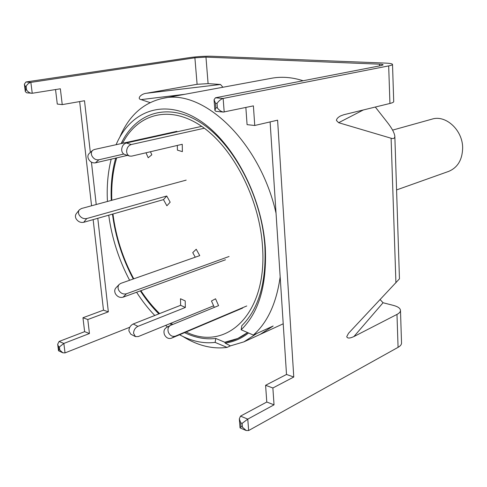 <?xml version="1.0" encoding="UTF-8"?>
<svg xmlns="http://www.w3.org/2000/svg" width="487" height="487" viewBox="0 0 487 487"><rect width="100%" height="100%" fill="white"/><g stroke="black" fill="none" stroke-linecap="round" stroke-linejoin="round"><path stroke-width="0.73" d="M172.008 323.958L172.648 324.476M303.121 80.751C292.109 77.226 281.553 76.398 271.46 78.273L162.914 98.344C143.525 102.641 129.219 115.407 120.003 136.652M276.038 213.203C259.985 141.522 202.902 88.324 162.914 98.344M121.147 143.598C135.678 112.881 167.601 101.625 200.522 122.596C233.389 143.33 261.635 196.364 264.861 246.081C266.511 282.271 258.822 308.825 241.796 325.73L241.168 329.778C258.938 312.508 266.979 285.059 265.287 247.426C261.933 195.299 231.855 139.745 197.43 119.053C162.944 98.076 130.212 111.505 116.131 144.615L116.089 144.712M122.608 140.706L121.446 143.531M111.28 200.431C110.598 185.176 112.071 171.071 115.693 158.117M248.559 332.992C241.412 338.544 233.614 341.923 225.171 343.116L224.793 342.258C232.999 341.101 240.596 337.875 247.585 332.566L237.766 338.489L224.793 342.258L215.802 338.453L215.126 342.398C203.42 343.798 191.568 341.253 179.569 334.764M167.565 326.947L165.604 325.407M154.781 315.485C148.182 308.636 142.119 300.887 136.591 292.249M129.603 280.275C118.828 259.827 111.87 238.131 108.729 215.187M215.802 338.453C205.551 339.67 195.141 337.734 184.567 332.645M171.655 324.884L169.963 323.63M158.835 313.89C152.121 307.169 145.954 299.499 140.335 290.879M133.274 278.984C122.42 258.646 115.48 237.023 112.467 214.128M107.444 201.472C106.641 186.326 107.895 172.221 111.194 159.164M183.422 336.803C198.045 345.746 212.594 349.282 227.064 347.408L215.126 342.398M280.171 276.878C276.458 303.176 267.509 322.571 253.337 335.062L241.168 329.778M253.337 335.062L273.152 326.01L260.308 334.326L273.152 326.01L256.704 333.528L243.914 341.862L230.406 345.88L227.064 347.408M229.073 256.491L126.443 293.771C123.296 294.532 120.733 293.375 118.755 290.301C117.653 287.951 117.842 285.96 119.321 284.317L120.934 283.324L199.749 255.62L196.218 249.247L192.742 252.637L195.257 257.197M225.493 259.772L123.077 297.186C119.942 297.953 117.391 296.808 115.425 293.746C114.329 291.409 114.524 289.424 115.997 287.787L119.321 284.317M246.757 305.964L175.442 336.115C172.532 336.955 170.219 335.78 168.502 332.591C167.394 329.401 168.009 327.014 170.353 325.438L218.572 305.641L215.534 298.781L211.48 300.99L214.304 307.388M242.617 308.082L171.406 338.215C168.508 339.062 166.201 337.893 164.496 334.721C163.395 331.55 164.016 329.175 166.359 327.599L170.353 325.438M111.827 200.285C111.286 186.545 112.534 173.749 115.565 161.891L116.697 157.885M122.572 143.281C137.389 114.25 168.697 104.535 200.522 125.567C232.287 146.386 259.303 197.795 262.463 245.935C267.844 313.987 226.285 351.949 186.101 332M225.171 343.116L230.406 345.88M172.715 324.445L170.98 323.216M159.614 313.585C152.815 306.944 146.569 299.31 140.877 290.678M133.761 278.814C122.834 258.506 115.9 236.901 112.954 213.988M79.198 210.025L76.343 213.629C75.223 215.071 75.126 216.764 76.063 218.706C77.969 221.664 80.507 222.863 83.685 222.309L163.474 199.627L166.877 205.782L170.17 202.19L166.749 196.011L163.474 199.627M186.18 180.123L81.469 208.515L79.375 209.806C78.249 211.248 78.157 212.947 79.101 214.901C81.019 217.872 83.569 219.083 86.753 218.535L166.749 196.011M201.685 126.358L126.31 142.995C123.381 144 121.835 146.295 121.677 149.88C121.866 152.303 122.901 153.843 124.775 154.501L129.725 156.096L131.697 156.132L182.248 144.286L182.388 151.634L177.42 150.142L177.323 145.443M204.297 128.233L131.277 144.529C128.343 145.54 126.79 147.853 126.626 151.457C126.815 153.892 127.85 155.438 129.725 156.096M176.903 131.32L94.405 149.485L92.7 150.319L89.243 153.429C87.812 154.793 87.526 156.589 88.378 158.805C90.022 161.861 92.36 163.206 95.385 162.847L127.484 155.377M92.7 150.319C91.264 151.682 90.978 153.484 91.842 155.712C93.498 158.786 95.842 160.144 98.873 159.785L123.777 154.044M146.003 152.778L148.194 157.745L151.816 154.799L150.459 151.737M213.61 305.812L138.284 336.566L135.453 336.608L133.566 333.297C133.73 330.083 135.173 327.769 137.906 326.363L185.34 307.474L185.212 300.899L180.488 298.75L180.628 305.294L185.34 307.474M135.228 336.493L130.778 334.185L128.891 330.88C129.043 327.678 130.486 325.383 133.219 323.989L180.628 305.294M396.582 189.93L448.624 171.406C457.61 167.644 462.285 159.888 462.65 148.133C462.881 130.346 445.867 114.573 432.06 119.12L392.595 130.12M380.158 299.602L383.05 302.75L393.459 305.416C398.025 306.646 400.369 308.344 400.484 310.511C400.417 311.923 399.249 313.226 396.978 314.419L353.903 336.566C349.703 338.495 347.316 338.526 346.744 336.651L348.54 333.272L399.456 278.82L394.847 136.451C394.488 132.963 391.932 128.203 387.183 122.17L375.313 107.037M394.847 136.451C394.695 138.369 393.447 138.965 391.098 138.235L338.648 122.706L336.468 120.52C336.444 118.998 337.789 117.47 340.51 115.949L343.804 114.731L389.935 103.463C392.364 102.86 393.624 102.252 393.721 101.631L392.516 64.454C392.443 63.748 389.99 63.286 385.156 63.079L211.772 56.249C204.808 56.102 197.472 56.547 189.76 57.582L25.957 81.98L24.362 84.16L25.16 86.254L25.622 89.876L25.318 91.617L26.694 92.822L32.239 93.267L60.358 88.786L62.239 104.614L84.501 100.736L90.339 152.443M392.516 64.454C392.419 64.923 391.14 65.404 388.681 65.897L223.149 98.441C220.94 99.123 218.9 100.766 217.032 103.384L215.491 103.244L215.844 107.767L214.901 110.47L215.844 111.328L223.405 112.065L253.398 105.868L254.75 125.482L277.602 120.173L293.771 377.017L286.508 374.466L270.108 121.914M274.035 404.831L266.785 402.031L240.505 416.129L247.773 419.118L274.035 404.831L272.872 387.987L293.771 377.017M240.505 416.129L239.318 418.863L240.688 422.753L240.986 426.551L242.441 427.166L246.209 430.526L248.644 430.532L398.074 347.341C400.326 346.062 401.483 344.656 401.538 343.134L400.484 310.511M25.957 81.98L30.864 82.388L194.891 57.795L205.964 57.125L379.495 64.168L379.556 65.891M205.964 57.125L208.095 83.624L220.489 84.476L222.936 87.246M215.491 103.244L214.055 99.768L215.431 97.796L381.163 65.581L383.123 64.856C383.092 64.503 381.881 64.272 379.495 64.168M266.785 402.031L265.592 385.296L286.508 374.466M254.75 125.482L247.079 124.654L245.856 107.457M93.145 219.619L103.487 310.14L82.954 317.749L84.628 331.659L59.067 341.472L57.679 344.266L58.458 346.537L58.86 349.684L58.507 350.75L62.604 352.698M79.661 101.582L91.562 205.782M55.536 89.553L57.283 104.072L62.239 104.614M150.045 102.605L141.078 99.61C136.61 98.831 140.968 93.766 146.508 93.26L197.101 84.3L208.095 83.624M91.44 162.171L96.225 204.516M97.784 218.304L108.345 311.844L87.788 319.533L89.45 333.522L63.846 343.438L59.414 346.933L58.458 346.537M129.785 327.252L65.039 352.898L62.829 352.795L59.816 350.086L59.414 346.933M272.872 387.987L265.592 385.296M87.788 319.533L82.954 317.749M89.45 333.522L84.628 331.659M108.345 311.844L103.487 310.14M240.986 426.551L240.121 427.945L245.941 430.411M248.644 430.532L247.773 419.118L242.142 423.361L240.688 422.753M215.844 107.767L217.385 107.913C219.18 110.275 221.189 111.657 223.405 112.065M25.622 89.876L26.602 89.967C27.887 91.836 29.524 92.944 31.509 93.291M32.239 93.267L30.864 82.388C28.83 82.906 27.254 84.227 26.14 86.339L25.16 86.254M123.077 297.186L126.443 293.771M175.442 336.115L171.406 338.215M86.753 218.535L83.685 222.309M126.31 142.995L131.277 144.529M98.873 159.785L95.385 162.847M133.219 323.989L137.906 326.363M383.05 302.75L353.903 336.566M391.098 138.235L395.925 282.813M388.681 65.897L389.935 103.463M215.431 97.796L223.149 98.441L224.19 112.028M396.978 314.419L398.074 347.341M363.393 109.946L338.648 122.706M194.891 57.795L197.101 84.3M59.067 341.472L63.846 343.438L65.039 352.898M26.602 89.967L26.14 86.339M217.385 107.913L217.032 103.384M58.86 349.684L59.816 350.086M242.441 427.166L242.142 423.361M184.847 94.289L141.078 99.61M146.508 93.26L220.489 84.476M121.245 143.574L122.487 140.987M283.221 323.794L243.914 341.862M240.03 427.811L239.342 419.167M58.507 350.75L57.679 344.266M214.889 110.305L214.073 100.018M25.318 91.617L24.387 84.361"/></g></svg>
